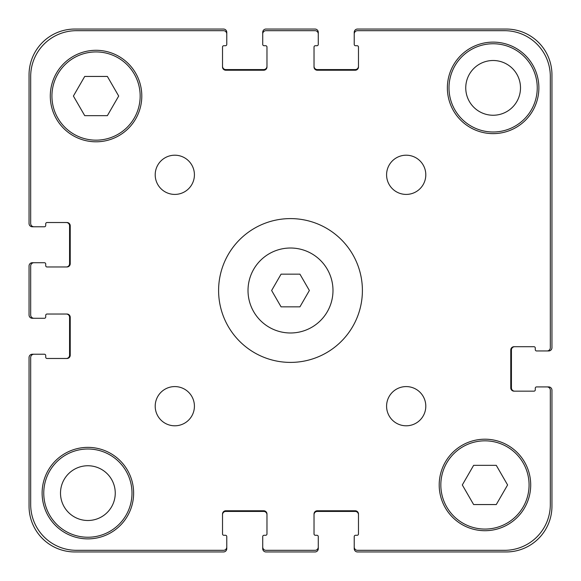 <?xml version="1.0" encoding="UTF-8"?>
<svg xmlns="http://www.w3.org/2000/svg" width="581" height="581" viewBox="0 0 581 581"><rect width="100%" height="100%" fill="white"/><g stroke="black" fill="none" stroke-linecap="round" stroke-linejoin="round"><path stroke-width="0.87" d="M299.934 274.159L309.368 290.5L299.934 306.841L281.066 306.841L271.632 290.5L281.066 274.159L299.934 274.159M332.986 290.5A42.486 42.486 0 0 1 269.257 327.292A42.486 42.486 0 0 1 269.257 253.708A42.486 42.486 0 0 1 332.986 290.5M362.399 290.5A71.899 71.899 0 0 1 254.551 352.769A71.899 71.899 0 0 1 254.551 228.231A71.899 71.899 0 0 1 362.399 290.5M194.417 406.192A19.609 19.609 0 0 1 165.004 423.171A19.609 19.609 0 0 1 165.004 389.212A19.609 19.609 0 0 1 194.417 406.192M425.8 406.192A19.609 19.609 0 0 1 396.387 423.171A19.609 19.609 0 0 1 396.387 389.212A19.609 19.609 0 0 1 425.8 406.192M425.8 174.808A19.609 19.609 0 0 1 396.387 191.788A19.609 19.609 0 0 1 396.387 157.829A19.609 19.609 0 0 1 425.8 174.808M194.417 174.808A19.609 19.609 0 0 1 165.004 191.788A19.609 19.609 0 0 1 165.004 157.829A19.609 19.609 0 0 1 194.417 174.808M133.63 493.124A45.754 45.754 0 0 1 64.999 532.748A45.754 45.754 0 0 1 64.999 453.5A45.754 45.754 0 0 1 133.63 493.124M538.877 87.876A45.754 45.754 0 0 1 470.247 127.5A45.754 45.754 0 0 1 470.247 48.252A45.754 45.754 0 0 1 538.877 87.876M107.369 76.438L118.691 96.047L107.369 115.655L84.724 115.655L73.402 96.047L84.724 76.438L107.369 76.438M496.276 465.345L507.598 484.953L496.276 504.562L473.631 504.562L462.309 484.953L473.631 465.345L496.276 465.345M529.073 484.953A44.12 44.12 0 0 0 462.89 446.745A44.12 44.12 0 0 0 462.89 523.161A44.12 44.12 0 0 0 529.073 484.953M530.707 484.953A45.754 45.754 0 0 1 462.077 524.578A45.754 45.754 0 0 1 462.077 445.329A45.754 45.754 0 0 1 530.707 484.953M140.166 96.047A44.12 44.12 0 0 0 73.99 57.839A44.12 44.12 0 0 0 73.99 134.255A44.12 44.12 0 0 0 140.166 96.047M141.8 96.047A45.754 45.754 0 0 1 73.17 135.671A45.754 45.754 0 0 1 73.17 56.422A45.754 45.754 0 0 1 141.8 96.047M550.316 390.178L550.316 504.562A45.754 45.754 0 0 1 504.562 550.316L357.497 550.316A3.268 3.268 0 0 1 354.228 547.048L354.228 536.59A1.307 1.307 0 0 1 355.536 535.283L357.17 535.283A1.307 1.307 0 0 0 358.477 533.975L358.477 514.04A3.268 3.268 0 0 0 355.209 510.772L317.299 510.772A3.268 3.268 0 0 0 314.03 514.04L314.03 533.975A1.307 1.307 0 0 0 315.338 535.283L316.972 535.283A1.307 1.307 0 0 1 318.279 536.59L318.279 547.048A3.268 3.268 0 0 1 315.011 550.316L265.989 550.316A3.268 3.268 0 0 1 262.721 547.048L262.721 536.59A1.307 1.307 0 0 1 264.028 535.283L265.662 535.283A1.307 1.307 0 0 0 266.969 533.975L266.969 514.04A3.268 3.268 0 0 0 263.701 510.772L225.791 510.772A3.268 3.268 0 0 0 222.523 514.04L222.523 533.975A1.307 1.307 0 0 0 223.83 535.283L225.464 535.283A1.307 1.307 0 0 1 226.772 536.59L226.772 547.048A3.268 3.268 0 0 1 223.503 550.316L76.438 550.316A45.754 45.754 0 0 1 30.684 504.562L30.684 357.497A3.268 3.268 0 0 1 33.952 354.228L44.41 354.228A1.307 1.307 0 0 1 45.717 355.536L45.717 357.17A1.307 1.307 0 0 0 47.025 358.477L66.96 358.477A3.268 3.268 0 0 0 70.228 355.209L70.228 317.299A3.268 3.268 0 0 0 66.96 314.03L47.025 314.03A1.307 1.307 0 0 0 45.717 315.338L45.717 316.972A1.307 1.307 0 0 1 44.41 318.279L33.952 318.279A3.268 3.268 0 0 1 30.684 315.011L30.684 265.989A3.268 3.268 0 0 1 33.952 262.721L44.41 262.721A1.307 1.307 0 0 1 45.717 264.028L45.717 265.662A1.307 1.307 0 0 0 47.025 266.969L66.96 266.969A3.268 3.268 0 0 0 70.228 263.701L70.228 225.791A3.268 3.268 0 0 0 66.96 222.523L47.025 222.523A1.307 1.307 0 0 0 45.717 223.83L45.717 225.464A1.307 1.307 0 0 1 44.41 226.772L33.952 226.772A3.268 3.268 0 0 1 30.684 223.503L30.684 76.438A45.754 45.754 0 0 1 76.438 30.684L223.503 30.684A3.268 3.268 0 0 1 226.772 33.952L226.772 44.41A1.307 1.307 0 0 1 225.464 45.717L223.83 45.717A1.307 1.307 0 0 0 222.523 47.025L222.523 66.96A3.268 3.268 0 0 0 225.791 70.228L263.701 70.228A3.268 3.268 0 0 0 266.969 66.96L266.969 47.025A1.307 1.307 0 0 0 265.662 45.717L264.028 45.717A1.307 1.307 0 0 1 262.721 44.41L262.721 33.952A3.268 3.268 0 0 1 265.989 30.684L315.011 30.684A3.268 3.268 0 0 1 318.279 33.952L318.279 44.41A1.307 1.307 0 0 1 316.972 45.717L315.338 45.717A1.307 1.307 0 0 0 314.03 47.025L314.03 66.96A3.268 3.268 0 0 0 317.299 70.228L355.209 70.228A3.268 3.268 0 0 0 358.477 66.96L358.477 47.025A1.307 1.307 0 0 0 357.17 45.717L355.536 45.717A1.307 1.307 0 0 1 354.228 44.41L354.228 33.952A3.268 3.268 0 0 1 357.497 30.684L504.562 30.684A45.754 45.754 0 0 1 550.316 76.438L550.316 347.692A3.268 3.268 0 0 1 547.048 350.96L536.59 350.96A1.307 1.307 0 0 1 535.283 349.653L535.283 348.019A1.307 1.307 0 0 0 533.975 346.712L514.04 346.712A3.268 3.268 0 0 0 510.772 349.98L510.772 387.89A3.268 3.268 0 0 0 514.04 391.158L533.975 391.158A1.307 1.307 0 0 0 535.283 389.851L535.283 388.217A1.307 1.307 0 0 1 536.59 386.91L547.048 386.91A3.268 3.268 0 0 1 550.316 390.178L550.316 504.562M354.228 536.59L354.228 548.682A3.268 3.268 0 0 0 357.497 551.95L506.196 551.95A45.754 45.754 0 0 0 551.95 506.196L551.95 390.178A3.268 3.268 0 0 0 548.682 386.91L536.59 386.91M535.283 389.851A1.307 1.307 0 0 1 533.975 391.158M514.04 391.158A3.268 3.268 0 0 1 510.772 387.89M510.772 349.98A3.268 3.268 0 0 1 514.04 346.712M533.975 346.712A1.307 1.307 0 0 1 535.283 348.019L535.283 349.653M536.59 350.96L548.682 350.96A3.268 3.268 0 0 0 551.95 347.692L551.95 74.804A45.754 45.754 0 0 0 506.196 29.05L357.497 29.05A3.268 3.268 0 0 0 354.228 32.318L354.228 44.41M550.316 347.692L550.316 76.438M504.562 30.684L357.497 30.684M357.17 45.717A1.307 1.307 0 0 1 358.477 47.025M358.477 66.96A3.268 3.268 0 0 1 355.209 70.228M317.299 70.228A3.268 3.268 0 0 1 314.03 66.96M314.03 47.025A1.307 1.307 0 0 1 315.338 45.717L316.972 45.717M318.279 44.41L318.279 32.318A3.268 3.268 0 0 0 315.011 29.05L265.989 29.05A3.268 3.268 0 0 0 262.721 32.318L262.721 44.41M315.011 30.684L265.989 30.684M265.662 45.717A1.307 1.307 0 0 1 266.969 47.025M266.969 66.96A3.268 3.268 0 0 1 263.701 70.228M225.791 70.228A3.268 3.268 0 0 1 222.523 66.96M222.523 47.025A1.307 1.307 0 0 1 223.83 45.717L225.464 45.717M226.772 44.41L226.772 32.318A3.268 3.268 0 0 0 223.503 29.05L74.804 29.05A45.754 45.754 0 0 0 29.05 74.804L29.05 223.503A3.268 3.268 0 0 0 32.318 226.772L44.41 226.772M223.503 30.684L76.438 30.684M30.684 76.438L30.684 223.503M45.717 223.83A1.307 1.307 0 0 1 47.025 222.523M66.96 222.523A3.268 3.268 0 0 1 70.228 225.791M70.228 263.701A3.268 3.268 0 0 1 66.96 266.969M47.025 266.969A1.307 1.307 0 0 1 45.717 265.662L45.717 264.028M44.41 262.721L32.318 262.721A3.268 3.268 0 0 0 29.05 265.989L29.05 315.011A3.268 3.268 0 0 0 32.318 318.279L44.41 318.279M30.684 265.989L30.684 315.011M45.717 315.338A1.307 1.307 0 0 1 47.025 314.03M66.96 314.03A3.268 3.268 0 0 1 70.228 317.299M70.228 355.209A3.268 3.268 0 0 1 66.96 358.477M47.025 358.477A1.307 1.307 0 0 1 45.717 357.17L45.717 355.536M44.41 354.228L32.318 354.228A3.268 3.268 0 0 0 29.05 357.497L29.05 506.196A45.754 45.754 0 0 0 74.804 551.95L223.503 551.95A3.268 3.268 0 0 0 226.772 548.682L226.772 536.59M30.684 357.497L30.684 504.562M76.438 550.316L223.503 550.316M223.83 535.283A1.307 1.307 0 0 1 222.523 533.975M222.523 514.04A3.268 3.268 0 0 1 225.791 510.772M263.701 510.772A3.268 3.268 0 0 1 266.969 514.04M266.969 533.975A1.307 1.307 0 0 1 265.662 535.283L264.028 535.283M262.721 536.59L262.721 548.682A3.268 3.268 0 0 0 265.989 551.95L315.011 551.95A3.268 3.268 0 0 0 318.279 548.682L318.279 536.59M265.989 550.316L315.011 550.316M315.338 535.283A1.307 1.307 0 0 1 314.03 533.975M314.03 514.04A3.268 3.268 0 0 1 317.299 510.772M355.209 510.772A3.268 3.268 0 0 1 358.477 514.04M358.477 533.975A1.307 1.307 0 0 1 357.17 535.283L355.536 535.283M357.497 550.316L504.562 550.316M131.996 493.124A44.12 44.12 0 0 1 65.82 531.332A44.12 44.12 0 0 1 65.82 454.916A44.12 44.12 0 0 1 131.996 493.124M537.243 87.876A44.12 44.12 0 0 1 471.06 126.084A44.12 44.12 0 0 1 471.06 49.668A44.12 44.12 0 0 1 537.243 87.876M60.504 493.124A27.372 27.372 0 0 0 101.566 516.829A27.372 27.372 0 0 0 101.566 469.419A27.372 27.372 0 0 0 60.504 493.124M465.751 87.876A27.372 27.372 0 0 0 506.814 111.581A27.372 27.372 0 0 0 506.814 64.171A27.372 27.372 0 0 0 465.751 87.876M222.523 66.307A3.268 3.268 0 0 0 225.791 69.575L263.701 69.575A3.268 3.268 0 0 0 266.969 66.307M314.03 66.307A3.268 3.268 0 0 0 317.299 69.575L355.209 69.575A3.268 3.268 0 0 0 358.477 66.307M514.693 346.712A3.268 3.268 0 0 0 511.425 349.98L511.425 387.89A3.268 3.268 0 0 0 514.693 391.158M358.477 514.693A3.268 3.268 0 0 0 355.209 511.425L317.299 511.425A3.268 3.268 0 0 0 314.03 514.693M266.969 514.693A3.268 3.268 0 0 0 263.701 511.425L225.791 511.425A3.268 3.268 0 0 0 222.523 514.693M66.307 358.477A3.268 3.268 0 0 0 69.575 355.209L69.575 317.299A3.268 3.268 0 0 0 66.307 314.03M66.307 266.969A3.268 3.268 0 0 0 69.575 263.701L69.575 225.791A3.268 3.268 0 0 0 66.307 222.523"/></g></svg>
